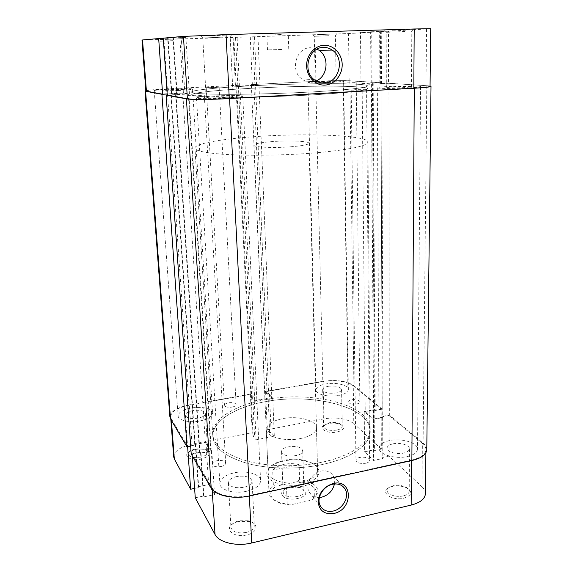 <?xml version="1.0" encoding="UTF-8"?>
<svg xmlns="http://www.w3.org/2000/svg" width="573" height="573" viewBox="0 0 573 573"><rect width="100%" height="100%" fill="white"/><g stroke="black" fill="none" stroke-linecap="round" stroke-linejoin="round"><path stroke-width="0.43" stroke-dasharray="2.87 2.15" d="M282.374 495.516C287.252 502.951 311.082 497.579 304.714 490.581L300.889 488.103C295.854 486.527 290.891 486.706 285.977 488.626C281.973 490.588 280.77 492.887 282.374 495.516M303.253 489.521L303.984 491.369C304.757 497.042 287.166 499.198 283.764 493.819L283.112 492.1C283.134 490.409 284.394 488.984 286.894 487.816C291.184 486.148 295.525 485.99 299.915 487.365L303.253 489.521M301.985 449.16L302.723 450.858C303.489 456.094 285.633 458.142 282.203 453.186L281.551 451.603C280.863 446.367 298.304 444.319 301.985 449.16M312.7 94.867C285.426 96.4 252.7 97.338 228.914 97.274C204.633 97.124 192.213 96.293 191.647 94.789C191.425 92.711 218.449 89.99 252.084 88.256C303.554 85.47 367.723 85.356 367.522 88.65C366.512 90.634 348.241 92.711 312.7 94.867C348.241 92.711 366.512 90.634 367.522 88.65C367.723 85.356 303.554 85.47 252.084 88.256C218.449 89.99 191.425 92.711 191.647 94.789C192.213 96.293 204.633 97.124 228.914 97.274C252.7 97.338 285.426 96.4 312.7 94.867M314.14 152.984C287.374 155.147 255.243 155.827 231.829 154.774C207.913 153.514 195.622 151.286 194.956 148.106C194.584 143.723 221.071 139.046 254.183 136.711C304.865 132.857 368.138 135.149 367.938 142.061C366.964 146.208 349.029 149.847 314.14 152.984M291.213 146.76C273.887 148.178 253.173 147.225 253.853 145.162C254.562 143.708 260.665 142.519 272.168 141.595C288.942 140.27 309.37 141.116 308.976 143.236C308.475 144.625 302.551 145.8 291.213 146.76M299.607 479.78L299.113 464.617C294.107 463.435 289.186 463.335 284.366 464.302C279.56 465.333 275.677 467.281 272.712 470.154L273.35 485.446C270.392 487.723 268.945 490.216 269.002 492.916C269.36 497.056 272.906 500.293 279.631 502.628L287.159 504.197L286.564 488.332L302.043 486.362C307.071 485.238 311.039 483.906 313.954 482.351L314.391 498.073C316.919 495.91 318.165 493.625 318.122 491.204C317.127 485.095 310.953 481.291 299.607 479.78L297.079 481.678L276.028 486.241L273.35 485.446M297.079 481.678C313.452 482.151 322.85 492.959 311.762 500.064L289.931 504.992L280.577 503.33C269.145 498.438 267.627 492.744 276.028 486.241M314.391 498.073L311.762 500.064M289.931 504.992L287.159 504.197M299.113 464.617L272.712 470.154M313.954 482.351L286.564 488.332M407.367 456.538C413.849 454.976 417.237 452.512 417.509 449.153C417.989 442.764 401.394 437.872 389.475 440.616C382.857 442.127 379.39 444.619 379.075 448.1C378.481 454.296 395.177 459.439 407.367 456.538M409.186 87.877C416.492 87.447 420.288 87.017 420.568 86.573C421.033 85.742 402.389 85.699 389.031 86.459C381.604 86.881 377.7 87.325 377.328 87.776C376.611 88.593 395.442 88.679 409.186 87.877M338.7 395.456C344.896 394.174 348.112 392.19 348.363 389.511C348.62 385.077 335.771 382.012 325.772 383.953C319.498 385.199 316.217 387.205 315.931 389.962C315.587 394.288 328.522 397.497 338.7 395.456M322.957 82.899L343.693 81.445C344.044 80.886 329.941 80.951 318.889 81.531L307.894 82.612C308.467 82.992 313.137 83.092 321.897 82.92M199.791 421.012C207.978 419.243 212.225 416.592 212.526 413.054C210.456 408.162 203.315 406.458 191.103 407.94C182.844 409.645 178.525 412.324 178.146 415.977C178.11 420.324 189.47 423.046 199.791 421.012M177.924 90.513C187.127 90.004 192.005 89.524 192.549 89.059C192.8 88.5 180.516 88.557 169.157 89.144C159.91 89.646 154.939 90.133 154.252 90.613C153.886 91.171 166.32 91.128 177.924 90.513M246.505 491.283C255.594 488.998 260.285 485.474 260.579 480.718C260.6 474.2 246.426 470.096 234.235 472.825C225.031 475.017 220.24 478.584 219.86 483.526C219.767 489.879 234.078 494.184 246.505 491.283M226.292 98.055C236.728 97.431 242.221 96.801 242.773 96.157C243.088 95.297 227.288 95.254 213.378 96.042C202.856 96.651 197.227 97.288 196.496 97.954C195.995 98.8 212.01 98.878 226.292 98.055M321.854 464.581C351.851 458.357 370.752 444.204 370.215 431.211C370.394 406.773 312.034 392.505 265.664 401.637C235.388 406.937 211.774 421.205 212.855 436.705C214.016 447.979 225.54 456.882 247.443 463.421C268.83 469.18 297.781 469.674 321.854 464.581C297.781 469.674 268.83 469.18 247.443 463.421C225.54 456.882 214.016 447.979 212.855 436.705C211.774 421.205 235.388 406.937 265.664 401.637C312.034 392.505 370.394 406.773 370.215 431.211C370.752 444.204 351.851 458.357 321.854 464.581M312.629 91.902C348.205 89.796 366.491 87.805 367.501 85.929C367.701 82.827 303.489 83.071 251.977 85.792C218.313 87.497 191.26 90.111 191.475 92.081C192.041 93.492 204.468 94.251 228.77 94.344C252.571 94.352 285.333 93.406 312.629 91.902C348.205 89.796 366.491 87.805 367.501 85.929C367.701 82.827 303.489 83.071 251.977 85.792C218.313 87.497 191.26 90.111 191.475 92.081C192.041 93.492 204.468 94.251 228.77 94.344C252.571 94.352 285.333 93.406 312.629 91.902M220.82 466.572C223.957 465.828 225.583 464.667 225.698 463.106C224.838 460.857 221.959 460.055 217.045 460.699C213.894 461.437 212.261 462.597 212.139 464.18C212.984 466.429 215.878 467.224 220.82 466.572M198.602 95.684L204.296 95.061L194.705 95.046L188.968 95.677L198.602 95.684M231.993 407.109C234.636 406.558 236.012 405.713 236.112 404.567C235.381 402.876 232.882 402.282 228.606 402.783C225.955 403.328 224.573 404.18 224.458 405.333C225.189 407.023 227.696 407.611 231.993 407.109M214.46 87.64L219.158 87.175L206.223 87.676L214.46 87.64M356.47 404.044C358.634 403.585 359.758 402.869 359.851 401.888C358.963 399.961 356.191 399.252 351.528 399.746C349.358 400.198 348.219 400.921 348.126 401.909C349.007 403.829 351.786 404.545 356.47 404.044M352.467 82.978L356.241 82.591L343.248 82.999L352.467 82.978M365.724 463.256C368.203 462.655 369.499 461.702 369.599 460.391C368.546 457.763 365.302 456.767 359.858 457.404C357.359 457.992 356.055 458.952 355.948 460.284C356.986 462.898 360.245 463.894 365.724 463.256M362.179 90.197L366.577 89.696L355.618 89.646L351.177 90.154L362.179 90.197M426.778 449.662C426.77 447.363 425.546 445.192 423.103 443.151L389.339 415.096L382.234 416.492L382.993 417.137L373.625 418.985L371.39 84.267L381.84 83.708L382.993 417.137M430.058 85.943L388.909 83.235L389.339 415.096M388.909 83.235L380.995 83.658L382.234 416.492M380.995 83.658L381.84 83.708M373.173 83.149L375.179 410.512L382.184 409.158L380.966 82.734L362.107 83.637L365.23 411.672L373.625 418.985M362.107 83.637L371.39 84.267M372.364 83.092L374.448 409.888L365.23 411.672M375.179 410.512L374.448 409.888M382.184 409.158L353.906 385.665C346.636 380.923 336.272 379.476 322.807 381.317L264.712 391.588L267.125 394.224L268.601 393.959L271.824 397.461L258.96 85.062L255.544 84.732L268.601 393.959M380.966 82.734L349.867 80.779C344.223 80.406 328.236 80.657 315.687 81.309L322.807 381.317M315.687 81.309L251.354 84.568L264.712 391.588M251.354 84.568L253.911 84.818L267.125 394.224M253.911 84.818L255.544 84.732M145.843 90.663C149.116 90.018 156.221 89.409 167.166 88.836L235.926 85.348L239.929 86.029L254.72 400.534L271.824 397.461M239.929 86.029L258.96 85.062M236.699 85.692L251.647 396.982L254.72 400.534M238.354 85.606L253.137 396.717L251.647 396.982M235.926 85.348L250.824 394.045L253.137 396.717M167.166 88.836L189.111 404.953L250.824 394.045M189.111 404.953C176.885 407.446 170.475 411.414 169.887 416.858M190.666 446.174L195.2 445.3L194.748 444.569L205.356 442.521L182.737 93.091L170.74 93.721L194.748 444.569M167.173 94.015L171.191 93.8L195.2 445.3M171.191 93.8L170.74 93.721M167.244 95.011L188.309 94.001L210.814 451.023L205.356 442.521M188.309 94.001L182.737 93.091M176.04 94.652L199.998 453.15L210.814 451.023M175.567 94.574L199.533 452.384L199.998 453.15M191.217 454.017L199.533 452.384M392.219 30.283L413.355 29.316L392.219 30.283M405.025 31.529L386.195 32.317L405.025 31.529M212.11 35.748L231.657 34.831L201.066 35.87L212.11 35.748M220.333 37.259L202.756 37.997L220.333 37.259M320.099 34.566L336.731 33.843L320.099 34.566M329.002 35.698L314.255 36.3L329.002 35.698M167.137 39.336L182.758 38.649L167.137 39.336M172.724 40.669L158.8 41.235L172.724 40.669M393.085 86.745C400.914 86.294 411.801 86.33 411.493 86.81L404.825 87.569C396.867 88.034 385.923 87.991 386.309 87.511L393.085 86.745M321.732 81.731L336.208 81.681L329.905 82.304L315.351 82.362L321.732 81.731M170.926 89.424L184.592 89.374L176.033 90.219L162.281 90.276L170.926 89.424M215.971 96.443C225.869 95.985 231.592 96.006 233.139 96.508L223.491 97.618C213.45 98.083 207.684 98.062 206.187 97.56L215.971 96.443M317.048 49.135L310.43 47.731C296.212 47.48 289.845 70.4 301.649 78.866C304.542 81.122 307.758 82.183 311.289 82.039L316.024 80.958M281.279 34.53L266.911 35.146L281.279 34.53M281.787 49.464L267.476 49.908L281.787 49.464M430.71 28.707L388.465 31.25L388.537 83.3L425.99 85.656L430.058 86.344M379.849 82.748L379.641 31.759L348.527 33.549L250.279 36.894L252.335 84.553L315.974 81.323C330.399 80.657 341.458 80.492 349.165 80.814L379.849 82.748L360.99 83.651L370.996 84.331L388.537 83.3M167.244 95.061L189.434 93.993L183.396 93.005L167.173 93.965M145.864 90.971C146.896 90.283 154.058 89.574 167.345 88.865L235.41 85.413L239.407 86.093L259.963 85.048L252.335 84.553M379.641 31.759L360.489 32.367L370.638 31.773L388.465 31.25M235.41 85.413L233.089 37.431L250.279 36.894M233.089 37.431L141.997 40.046M163.291 38.155L185.888 37.438L163.305 38.42M171.42 93.635L167.645 38.305M171.871 93.714L168.097 38.269M183.396 93.005L179.843 37.933M189.434 93.993L185.888 37.438M177.164 94.645L173.39 37.818M176.692 94.559L172.91 37.861M256.532 84.718L254.519 36.679M254.899 84.804L252.858 36.729M259.963 85.048L257.979 36.45M239.407 86.093L237.093 37.102M236.183 85.757L233.848 37.324M237.838 85.671L235.532 37.266M381.46 83.773L381.267 31.443M380.615 83.722L380.415 31.494M370.996 84.331L370.638 31.773M360.99 83.651L360.489 32.367M371.247 83.106L370.903 32.045M372.056 83.164L371.727 32.002M283.735 460.928L274.94 463.801C265.879 468.728 264.361 474.064 270.384 479.823C278.442 485.066 289.157 486.534 302.53 484.228C320.901 480.525 324.511 467.704 310.172 462.569C302.215 459.661 293.397 459.116 283.735 460.928M301.899 482.079C286.486 485.718 267.763 479.966 268.092 472.102C268.107 468.542 270.714 465.484 275.914 462.912L284.208 460.212C293.326 458.507 301.634 459.023 309.134 461.752C314.498 463.951 317.313 466.83 317.578 470.376C317.227 475.654 312.006 479.558 301.899 482.079M392.34 486.47L390.457 487.007C378.295 490.775 390.965 501.525 404.137 498.13C412.331 495.122 412.918 491.584 405.906 487.523C401.601 485.868 397.082 485.517 392.34 486.47M403.356 495.881C396.394 497.672 386.825 494.413 387.147 490.467C387.241 488.669 388.673 487.258 391.445 486.226L393.092 485.761C397.225 484.93 401.164 485.231 404.91 486.678C407.697 487.888 409.129 489.406 409.215 491.211C409.05 493.353 407.095 494.914 403.356 495.881M328.68 423.504L324.877 424.736C317.213 428.167 327.212 434.205 337.246 431.978C344.187 429.951 345.383 427.472 340.835 424.543C337.325 423.082 333.278 422.731 328.68 423.504M336.652 430.13C329.282 430.96 324.92 429.771 323.566 426.577L325.879 423.848L329.196 422.781C333.207 422.108 336.738 422.408 339.789 423.683L342.224 426.355C342.081 428.067 340.219 429.327 336.652 430.13M238.69 521.437L235.524 522.418C222.46 527.103 232.337 538.641 246.841 534.91C257.871 532.582 259.146 523.521 249.226 521.43L238.69 521.437M246.218 532.453C237.573 533.707 232.48 532.045 230.948 527.482C230.969 525.097 232.774 523.142 236.363 521.616L239.12 520.764L248.31 520.757C252.027 521.752 254.018 523.436 254.29 525.785C254.126 528.815 251.432 531.035 246.218 532.453M195.192 449.533L189.77 451.417C181.913 455.428 190.386 461.473 200.994 459.123C210.005 456.323 211.623 453.272 205.85 449.97C202.763 448.96 199.211 448.809 195.192 449.533M200.521 457.139C193.423 458.071 189.276 456.982 188.087 453.88C188.044 452.649 188.932 451.503 190.752 450.457L195.472 448.817L204.762 449.203C206.688 449.912 207.713 450.879 207.841 452.104C207.67 454.36 205.227 456.044 200.521 457.139M236.713 476.55C231.363 477.839 228.584 479.909 228.376 482.767C229.909 486.971 235.066 488.483 243.854 487.301C249.162 485.976 251.912 483.92 252.091 481.127C250.544 476.908 245.416 475.382 236.713 476.55M192.865 410.59C188.059 411.593 185.552 413.147 185.344 415.26C186.533 418.104 190.723 419.085 197.921 418.204C202.699 417.18 205.184 415.633 205.37 413.563C204.167 410.712 199.998 409.724 192.865 410.59M328.401 386.288C324.755 387.019 322.85 388.186 322.685 389.783C324.053 392.706 328.465 393.78 335.928 392.992C339.545 392.247 341.429 391.087 341.58 389.518C340.19 386.589 335.799 385.507 328.401 386.288M393.085 443.831C389.253 444.72 387.241 446.166 387.062 448.179C386.732 451.81 396.444 454.776 403.514 453.107C407.303 452.204 409.287 450.765 409.451 448.795C409.745 445.092 400.069 442.22 393.085 443.831M334.467 483.977C334.997 480.926 334.582 478.197 333.2 475.791C330.535 471.708 326.488 470.139 321.052 471.07C311.676 472.739 304.865 484.923 309.227 492.178C311.397 495.853 314.785 497.622 319.405 497.493M265.571 399.625C311.977 390.528 370.38 404.717 370.194 429.034C370.731 441.969 351.822 456.058 321.797 462.253C297.709 467.332 268.73 466.845 247.321 461.115C225.411 454.611 213.872 445.751 212.719 434.535C211.645 419.114 235.281 404.903 265.571 399.625M300.517 438.546C284.853 441.933 265.865 436.741 266.244 429.557C266.717 424.5 272.182 420.861 282.639 418.634C297.896 415.489 316.683 420.367 316.461 427.802C316.088 432.622 310.774 436.203 300.517 438.546M192.342 455.936L192.227 454.21L212.067 487.824C215.928 495.172 234.035 499.047 249.319 495.516L249.341 496.003M173.683 456.817C174.199 451.051 180.309 446.861 192.005 444.254L252.22 432.658L250.372 394.417L189.298 405.226C177.422 407.647 171.205 411.493 170.639 416.772L171.27 418.72L187.607 446.396L195.78 444.813L195.329 444.082L205.922 442.041L211.831 451.209L201.016 453.343L200.543 452.577L192.227 454.21M381.339 449.11L353.785 423.576L353.269 385.779L381.174 409.007L381.339 449.11L374.427 450.564L373.711 449.884L364.621 451.796L373.546 460.463L382.8 458.479L382.048 457.77L389.06 456.266L389.003 415.525L422.38 443.301L421.943 486.735L389.06 456.266M411.45 460.628L411.457 460.169L249.319 495.516M411.457 460.169C420.718 457.913 425.546 454.396 425.932 449.612C425.925 447.384 424.736 445.278 422.38 443.301M389.003 415.525L381.89 416.922L382.649 417.567L373.267 419.415L364.227 411.514L373.438 409.738L374.169 410.361L381.174 409.007M353.269 385.779C346.221 381.174 336.158 379.77 323.079 381.561L265.607 391.724L268.028 394.36L269.503 394.095L272.741 397.605L254.269 400.921L251.196 397.361L252.686 397.096L250.372 394.417M194.605 488.404L198.688 487.544L198.244 486.742L208.665 484.557L214.546 494.585L203.909 496.87L203.436 496.032L195.257 497.787M265.607 391.724L267.254 429.757L269.654 432.658L271.108 432.371L274.317 436.225L256.102 439.792L253.051 435.874L254.519 435.595L252.22 432.658M267.254 429.757L323.96 418.834C336.874 416.922 346.815 418.505 353.785 423.576M421.943 486.735C424.264 488.905 425.424 491.204 425.438 493.632M187.607 446.396L187.636 446.761M373.438 409.738L373.711 449.884M374.169 410.361L374.427 450.564M364.227 411.514L364.621 451.796M373.267 419.415L373.546 460.463M382.649 417.567L382.8 458.479M381.89 416.922L382.048 457.77M251.196 397.361L253.051 435.874M252.686 397.096L254.519 435.595M254.269 400.921L256.102 439.792M272.741 397.605L274.317 436.225M269.503 394.095L271.108 432.371M268.028 394.36L269.654 432.658M201.016 453.343L203.909 496.87M200.543 452.577L203.436 496.032M211.831 451.209L214.546 494.585M205.922 442.041L208.665 484.557M195.329 444.082L198.244 486.742M195.78 444.813L198.688 487.544M426.806 85.613L423.103 443.151M349.867 80.779L353.906 385.665M426.563 29.051L425.99 85.656M314.878 34.874L315.974 81.323M167.345 88.865L163.928 39.594M349.165 80.814L348.527 33.549M212.16 489.363L212.067 487.824M192.005 444.254L189.298 405.226M323.079 381.561L323.96 418.834M171.27 418.72L171.391 420.31M302.723 450.858L303.984 491.369M212.719 434.535L194.956 148.106M253.853 145.162L269.002 492.916M308.976 143.236L318.122 491.204M280.577 503.33L279.631 502.628M370.194 429.034L367.938 142.061M281.551 451.603L283.112 492.1M286.894 487.816L285.977 488.626M299.915 487.365L300.889 488.103M420.568 86.573L417.509 449.153M343.693 81.445L348.363 389.511M192.549 89.059L212.526 413.054M242.773 96.157L260.579 480.718M204.296 95.061L225.698 463.106M219.158 87.175L236.112 404.567M356.241 82.591L359.851 401.888M366.577 89.696L369.599 460.391M351.177 90.154L355.948 460.284M343.248 82.999L348.126 401.909M206.223 87.676L224.458 405.333M188.968 95.677L212.139 464.18M196.496 97.954L219.86 483.526M154.252 90.613L178.146 415.977M307.894 82.612L315.931 389.962M377.328 87.776L379.075 448.1M411.464 31.372L413.355 29.316M229.773 37.037L231.657 34.831M335.205 35.547L336.731 33.843M181.218 40.461L182.758 38.649M411.493 86.81L411.808 31.393M336.208 81.681L335.406 35.555M184.592 89.374L181.455 40.468M233.139 96.508L230.21 37.059M288.742 49.163L288.276 34.401M267.476 49.908L266.911 35.146M301.649 78.866L314.205 79.69M206.187 97.56L202.756 37.997M162.281 90.276L158.8 41.235M315.351 82.362L314.255 36.3M386.309 87.511L386.195 32.317M159.036 41.206L157.246 39.508M314.455 36.278L312.865 34.688M203.186 37.947L201.066 35.87M386.531 32.281L384.669 30.362M275.914 462.912L274.94 463.801M391.445 486.226L390.457 487.007M325.879 423.848L324.877 424.736M236.363 521.616L235.524 522.418M190.752 450.457L189.77 451.417M228.376 482.767L230.948 527.482M185.344 415.26L188.087 453.88M322.685 389.783L323.566 426.577M387.062 448.179L387.147 490.467M309.227 492.178L320.4 506.016M266.244 429.557L268.092 472.102M316.461 427.802L317.578 470.376M333.2 475.791L342.382 486.033M409.451 448.795L409.215 491.211M341.58 389.518L342.224 426.355M205.37 413.563L207.841 452.104M252.091 481.127L254.29 525.785M170.639 416.772L170.833 419.364M425.932 449.612L425.897 452.756M204.762 449.203L205.85 449.97M248.31 520.757L249.226 521.43M339.789 423.683L340.835 424.543M404.91 486.678L405.906 487.523M309.134 461.752L310.172 462.569"/><path stroke-width="0.86" d="M211.201 488.003L191.217 454.017L166.127 95.075L186.404 98.857L211.201 488.003C215.169 495.581 233.834 499.592 249.606 495.946L411.865 460.534C421.406 458.214 426.376 454.59 426.778 449.662L431.003 86.315L430.058 85.943M186.404 98.857C190.401 99.723 211.43 99.609 229.572 98.563L414.293 88.235C425.044 87.605 430.617 86.967 431.003 86.315M145.843 90.663L145.026 91.014L169.887 416.858L170.532 418.856L187.02 446.883L190.666 446.174M145.026 91.014L145.592 91.243L170.532 418.856M145.592 91.243L161.923 94.287L187.02 446.883M161.923 94.287L167.173 94.015M166.127 95.075L167.244 95.011M321.897 82.92L322.957 82.899M324.117 45.296C333.701 44.895 342.102 53.977 342.188 64.541C342.41 75.092 334.396 84.661 324.948 85.098C315.508 85.685 306.841 76.854 306.619 66.11C306.254 55.373 314.527 45.546 324.117 45.296M324.125 82.985C339.109 83.013 345.297 58.353 332.233 50.087C329.532 48.218 326.581 47.337 323.373 47.423C308.718 47.165 302.057 70.93 314.205 79.69C317.17 82.032 320.479 83.128 324.125 82.985M316.024 80.958C327.713 76.71 329.733 57.092 319.039 50.295L317.048 49.135M158.671 38.563L142.534 39.967L146.423 91.2L162.617 94.201L158.671 38.563L163.305 38.42M414.2 28.979L430.71 28.707L430.058 86.344C429.678 86.967 424.264 87.59 413.821 88.206L414.2 28.979L226.041 34.631L229.272 98.52L413.821 88.206M229.272 98.52C211.688 99.523 191.296 99.645 187.392 98.8L183.439 36.4L163.291 38.155L167.244 95.061L187.392 98.8M167.173 93.965L162.617 94.201M146.423 91.2L145.864 90.971L141.997 40.046L142.534 39.967M183.439 36.4L226.041 34.631M333.916 513.451C324.647 514.683 319.383 510.887 318.13 502.063C318.896 492.716 323.953 486.527 333.285 483.483C353.047 478.512 353.434 509.676 333.916 513.451M332.612 484.264C322.993 486.04 315.952 498.596 320.4 506.016C323.143 510.479 327.405 512.155 333.185 511.059C342.912 509.132 349.802 496.39 345.061 489.02C342.339 484.851 338.192 483.261 332.612 484.264M319.405 497.493L321.704 497.171C328.508 495.179 332.763 490.782 334.467 483.977M249.341 496.003L251.719 542.968C236.699 546.757 218.879 542.473 215.025 534.466L195.257 497.787L192.342 455.936M251.719 542.968L411.17 505.085L411.45 460.628M187.636 446.761L190.644 489.242L194.605 488.404M190.644 489.242L174.321 458.952L173.683 456.817L170.833 419.364M425.897 452.756L425.438 493.632C425.044 498.847 420.288 502.664 411.17 505.085M414.293 88.235L411.865 460.534M229.572 98.563L249.606 495.946M215.025 534.466L212.16 489.363M171.391 420.31L174.321 458.952M319.039 50.295L332.233 50.087M342.382 486.033L345.061 489.02"/></g></svg>
